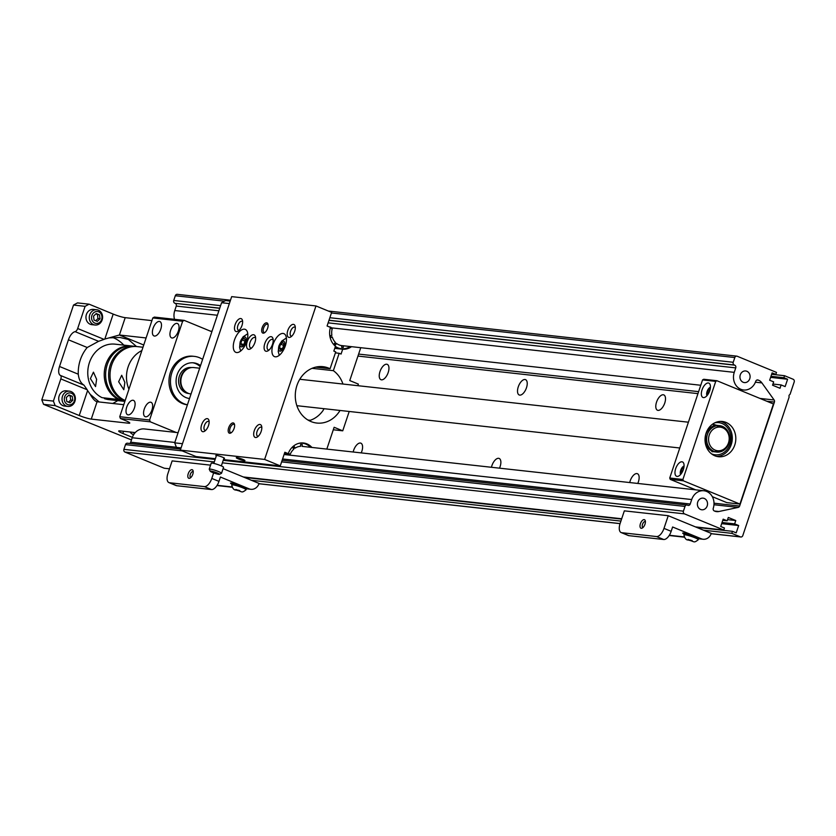 <?xml version="1.0" encoding="UTF-8"?>
<svg xmlns="http://www.w3.org/2000/svg" width="836" height="836" viewBox="0 0 836 836"><rect width="100%" height="100%" fill="white"/><g stroke="black" fill="none" stroke-linecap="round" stroke-linejoin="round"><path stroke-width="1.25" d="M656.542 402.126A8.297 4.013 112.3 0 1 663.805 394.905A8.297 4.013 112.3 0 1 664.756 403.036A8.297 4.013 112.3 0 1 657.493 410.246A8.297 4.013 112.3 0 1 656.542 402.126M629.717 482.56A8.297 4.013 112.3 0 1 630.166 480.94A8.297 4.013 112.3 0 1 637.44 473.719A8.297 4.013 112.3 0 1 638.39 481.849A8.297 4.013 112.3 0 1 637.763 483.448M518.268 386.849A8.297 4.013 112.3 0 1 525.53 379.638A8.297 4.013 112.3 0 1 526.481 387.758A8.297 4.013 112.3 0 1 519.219 394.979A8.297 4.013 112.3 0 1 518.268 386.849M491.443 467.282A8.297 4.013 112.3 0 1 491.892 465.662A8.297 4.013 112.3 0 1 499.155 458.441A8.297 4.013 112.3 0 1 500.116 466.572A8.297 4.013 112.3 0 1 499.489 468.17M379.983 371.581A8.297 4.013 112.3 0 1 387.256 364.36A8.297 4.013 112.3 0 1 388.207 372.48A8.297 4.013 112.3 0 1 380.944 379.701A8.297 4.013 112.3 0 1 379.983 371.581M353.168 452.004A8.297 4.013 112.3 0 1 353.618 450.385A8.297 4.013 112.3 0 1 360.88 443.174A8.297 4.013 112.3 0 1 361.842 451.294A8.297 4.013 112.3 0 1 361.204 452.893M743.183 382.282A5.852 5.068 96.3 0 0 744.374 382.585A5.852 5.068 96.3 0 0 749.944 378.039A5.852 5.068 96.3 0 0 746.861 371.268A5.852 5.068 96.3 0 0 745.66 370.965A5.852 5.068 96.3 0 0 740.1 375.51A5.852 5.068 96.3 0 0 743.183 382.282M700.62 509.469A5.852 5.068 96.3 0 0 701.822 509.782A5.852 5.068 96.3 0 0 707.381 505.226A5.852 5.068 96.3 0 0 704.309 498.465A5.852 5.068 96.3 0 0 703.107 498.151A5.852 5.068 96.3 0 0 697.537 502.708A5.852 5.068 96.3 0 0 700.62 509.469M759.934 398.417L774.136 399.984L761.909 382.909A9.217 7.984 96.3 0 0 758.565 380.213L758.127 380.035A2.132 1.839 -83.7 0 0 755.744 381.31A13.292 11.526 -83.7 0 1 743.559 389.984A13.292 11.526 -83.7 0 1 740.832 389.283A13.292 11.526 -83.7 0 1 734.259 372.354L735.753 367.882L328.14 322.853M329.018 320.23L734.28 364.987A2.132 1.839 -83.7 0 1 733.224 362.281L734.813 357.547A2.132 1.839 -83.7 0 1 737.206 356.251L776.508 372.407L775.839 374.413L772.109 372.877L769.653 380.223L773.666 381.874L772.548 385.208L780.009 388.28L781.127 384.936L785.14 386.587L787.606 379.251L783.875 377.715L784.544 375.709L793.145 379.251A2.132 1.839 -83.7 0 1 794.2 381.958L790.177 393.975A1.421 1.233 -83.7 0 1 789.612 394.728A1.421 1.233 96.3 0 0 789.038 396.463A1.421 1.233 -83.7 0 1 789.017 397.445L742.796 535.583A2.132 1.839 -83.7 0 1 740.414 536.879L731.803 533.337L703.525 530.212M169.489 468.808L164.274 468.233L124.961 452.067A2.132 1.839 96.3 0 1 123.906 449.36L125.494 444.616A2.132 1.839 96.3 0 1 127.887 443.331M129.653 443.456A2.132 1.839 96.3 0 0 130.709 442.213L176.406 447.26M178.099 432.672L144.419 428.952A13.292 11.526 -83.7 0 0 132.203 437.74L130.709 442.213M174.494 319.31A13.292 11.526 -83.7 0 1 174.766 310.543L176.26 306.07A2.132 1.839 96.3 0 0 175.205 303.363L219.763 308.16M177.702 294.45A2.132 1.839 96.3 0 0 175.309 295.735L173.721 300.479A2.132 1.839 96.3 0 0 174.776 303.186M734.28 364.987L734.708 365.165A2.132 1.839 -83.7 0 1 735.753 367.882M774.136 399.984A2.132 1.839 -83.7 0 1 774.418 402.074L766.779 401.228M714.007 503.199L739.63 506.031L774.418 402.074M739.63 506.031A2.132 1.839 -83.7 0 1 738.188 507.41L713.965 504.735M282.589 458.985L690.212 504.014L691.706 499.541A13.292 11.526 -83.7 0 1 703.922 490.753A13.292 11.526 -83.7 0 1 713.265 508.278A2.132 1.839 -83.7 0 0 714.32 510.963L714.759 511.151A9.217 7.984 96.3 0 0 716.651 511.632A9.217 7.984 96.3 0 0 718.876 511.517L738.188 507.41M690.212 504.014A2.132 1.839 -83.7 0 1 687.819 505.31L687.391 505.132A2.132 1.839 -83.7 0 0 686.952 505.017L282.15 460.302M695.489 526.91L723.767 530.034L684.465 513.868A2.132 1.839 -83.7 0 1 683.409 511.162L684.997 506.428A2.132 1.839 -83.7 0 1 686.952 505.017M723.767 530.034L724.436 528.028L720.705 526.502L723.161 519.156L727.184 520.807L728.302 517.474L735.753 520.535L734.645 523.879L738.658 525.53L721.656 523.649M731.803 533.337L732.472 531.33L736.202 532.866L738.658 525.53M771.638 374.288L784.544 375.709M787.606 379.251L770.604 377.37M772.945 384.037L781.127 384.936M243.297 476.959L621.691 518.759M727.184 520.807L722.774 520.326M735.753 520.535L727.571 519.637M722.053 522.49L734.645 523.879M620.908 521.089L251.322 480.261M770.97 376.294L783.875 377.715M771.743 373.964L775.839 374.413M732.472 531.33L698.562 527.589M621.576 519.083L246.359 477.638M188.225 473.751A4.608 2.226 112.3 0 1 190.786 470.02A4.608 2.226 112.3 0 1 193.043 470.678A4.608 2.226 112.3 0 1 192.792 474.252A4.608 2.226 112.3 0 1 189.971 478.15A4.608 2.226 112.3 0 1 188.225 473.751M193.22 471.723A3.156 1.526 -67.7 0 0 193.064 471.64A3.156 1.526 -67.7 0 0 190.305 474.388A3.156 1.526 -67.7 0 0 190.671 477.481A3.156 1.526 -67.7 0 0 190.827 477.523M223.076 468.651L259.076 483.448A8.862 7.681 -83.7 0 1 250.925 489.3A8.862 7.681 -83.7 0 1 249.107 488.841L220.422 477.042L218.969 481.379L211.79 478.432L213.64 472.915M168.956 482.612A9.217 4.462 -67.7 0 0 169.551 482.759L204.329 486.604L211.498 489.551L176.73 485.706A9.217 4.462 -67.7 0 1 176.124 485.559L168.956 482.612A9.217 4.462 -67.7 0 1 167.89 473.584L172.132 460.897L210.567 465.15M232.042 484.128A4.985 0.606 18.5 0 1 230.506 483.135A4.985 0.606 18.5 0 1 237.058 484.734M204.329 486.604A9.217 4.462 -67.7 0 0 211.79 478.432M211.498 489.551A9.217 4.462 -67.7 0 0 218.969 481.379M640.428 523.702A4.608 2.226 112.3 0 1 642.988 519.971A4.608 2.226 112.3 0 1 645.235 520.629A4.608 2.226 112.3 0 1 644.995 524.203A4.608 2.226 112.3 0 1 642.163 528.101A4.608 2.226 112.3 0 1 640.428 523.702M645.413 521.674A3.156 1.526 -67.7 0 0 645.267 521.591A3.156 1.526 -67.7 0 0 642.508 524.339A3.156 1.526 -67.7 0 0 642.863 527.432A3.156 1.526 -67.7 0 0 643.03 527.474M668.236 515.707L711.279 533.399A8.862 7.681 -83.7 0 1 703.128 539.251A8.862 7.681 -83.7 0 1 701.31 538.792L672.614 526.993L671.172 531.33L663.993 528.383L668.236 515.707L624.335 510.859L620.093 523.535A9.217 4.462 -67.7 0 0 621.158 532.563A9.217 4.462 -67.7 0 0 621.754 532.71L656.532 536.555A9.217 4.462 -67.7 0 0 663.993 528.383M684.235 534.089A4.985 0.606 18.5 0 1 682.709 533.086A4.985 0.606 18.5 0 1 689.261 534.685M656.532 536.555L663.7 539.502A9.217 4.462 -67.7 0 0 671.172 531.33M621.158 532.563L628.327 535.51A9.217 4.462 -67.7 0 0 628.933 535.667L621.754 532.71M663.7 539.502L628.933 535.667M250.372 478.077A8.862 1.066 -161.5 0 0 250.1 477.92A8.862 1.066 -161.5 0 0 249.619 477.659M701.822 527.61A8.862 1.066 18.5 0 1 702.303 527.871A8.862 1.066 18.5 0 1 702.564 528.028M246.077 489.76L246.411 488.767A7.545 0.909 -161.5 0 0 242.994 486.782A7.545 0.909 -161.5 0 0 232.094 483.971L231.76 484.974A7.545 0.909 18.5 0 1 242.659 487.785A7.545 0.909 18.5 0 1 246.077 489.76A7.545 0.909 18.5 0 1 246.066 489.791C241.113 493.595 242.701 491.443 235.951 490.053C233.913 490.084 232.512 488.402 231.75 485.005A7.545 0.909 18.5 0 1 231.76 484.974M236.18 490.115L239.692 490.502L236.18 490.115M235.867 489.457L240.005 491.16L235.867 489.457M238.061 490.032L237.873 490.607M695.197 536.733A7.545 0.909 -161.5 0 0 684.297 533.922L683.952 534.925A7.545 0.909 18.5 0 1 683.952 534.925A7.545 0.909 18.5 0 1 694.862 537.736A7.545 0.909 18.5 0 1 698.279 539.722A7.545 0.909 18.5 0 1 698.259 539.742L698.614 538.718A7.545 0.909 -161.5 0 0 695.197 536.733M688.383 540.066L691.894 540.453L688.383 540.066M688.059 539.408L692.271 540.808L687.997 539.711M690.264 539.983L690.076 540.558M118.639 381.738L121.701 375.28L124.857 382.428L123.812 389.712L118.639 381.738M142.987 347.243L137.334 346.616A27.912 24.192 96.3 0 0 110.812 368.154A27.912 24.192 96.3 0 0 125.17 400.496M128.943 389.2A27.912 24.192 -83.7 0 1 141.869 350.566M125.045 400.852A27.912 24.192 -83.7 0 1 124.073 400.475A27.912 24.192 -83.7 0 1 109.37 368.185A27.912 24.192 -83.7 0 1 135.923 346.459A27.912 24.192 -83.7 0 1 136.623 346.553M135.923 346.459L132.924 346.135A27.912 24.192 96.3 0 0 106.371 367.85A27.912 24.192 96.3 0 0 121.074 400.141A27.912 24.192 96.3 0 0 124.898 401.311M96.61 379.304L95.555 386.587L90.392 378.614L93.444 372.156L96.61 379.304M131.524 345.979L115.065 344.16A27.912 24.192 96.3 0 0 88.668 365.186A27.912 24.192 96.3 0 0 102.076 397.664L117.291 399.347A27.912 24.192 96.3 0 0 118.419 399.848A27.912 24.192 96.3 0 0 119.579 400.287L104.375 398.605A27.912 24.192 96.3 0 0 108.941 399.639L124.867 401.395A27.912 24.192 -83.7 0 1 119.673 399.984A27.912 24.192 -83.7 0 1 104.97 367.694A27.912 24.192 -83.7 0 1 131.524 345.979A27.912 24.192 -83.7 0 1 132.224 346.062M104.375 398.605L104.594 397.946M136.498 346.532L128.368 339.447L120.008 337.483L109.108 337.869L119.402 335.006L143.729 345.007M112.63 403.464A35.091 30.42 96.3 0 0 117.677 400.601M123.801 345.122A35.091 30.42 96.3 0 0 113.466 337.807A35.091 30.42 96.3 0 0 112.4 337.389M160.773 329.175A7.764 3.752 -67.7 0 0 159.885 321.567A7.764 3.752 -67.7 0 0 153.082 328.329A7.764 3.752 -67.7 0 0 153.981 335.926A7.764 3.752 -67.7 0 0 160.773 329.175M151.964 409.922A7.764 3.752 -67.7 0 0 151.076 402.325A7.764 3.752 -67.7 0 0 144.273 409.076A7.764 3.752 -67.7 0 0 145.171 416.683A7.764 3.752 -67.7 0 0 151.964 409.922M178.34 331.119A7.764 3.752 -67.7 0 0 177.441 323.511A7.764 3.752 -67.7 0 0 170.649 330.262A7.764 3.752 -67.7 0 0 171.537 337.869A7.764 3.752 -67.7 0 0 178.34 331.119M134.408 407.989A7.764 3.752 -67.7 0 0 133.509 400.381A7.764 3.752 -67.7 0 0 126.717 407.142A7.764 3.752 -67.7 0 0 127.605 414.74A7.764 3.752 -67.7 0 0 134.408 407.989M176.177 432.463L150.292 421.814L120.436 418.522L125.609 420.644A9.217 1.108 18.5 0 1 129.779 423.058A9.217 1.108 18.5 0 1 128.504 423.204L91.27 419.097A9.217 1.108 18.5 0 1 79.242 415.523L55.145 405.617L43.556 404.331L131.471 439.924M132.339 437.353L122.85 433.456A9.217 1.108 18.5 0 1 118.681 431.031A9.217 1.108 18.5 0 1 119.956 430.885L135.244 432.578M150.292 421.814L149.592 420.006L119.736 416.715L120.436 418.522M149.592 420.006L182.635 321.243L184.233 320.387L211.874 331.746M43.556 404.331L41.8 399.817L73.505 305.056L77.487 302.904L89.086 304.179L113.184 314.085A9.217 1.108 -161.5 0 0 125.212 317.659L151.901 320.606M55.145 405.617L53.389 401.092L41.8 399.817M53.389 401.092L60.819 378.907L87.195 389.754A35.091 30.42 96.3 0 0 87.592 390.558L90.215 394.341C92.786 398.835 95.074 401.301 97.07 401.74L123.759 404.687M96.401 401.562L97.07 401.74L91.27 419.097M184.233 320.387L154.378 317.084L152.789 317.952L119.736 416.715M152.789 317.952L182.635 321.243M90.215 394.341L99.191 401.98M87.195 389.754L83.945 385.114C80.758 383.149 78.877 379.513 78.281 374.204A35.091 30.42 -83.7 0 1 87.216 347.504L98.606 341.318L104.061 339.374A35.091 30.42 -83.7 0 1 104.834 339.05L109.108 337.869M73.505 305.056L85.094 306.331L89.086 304.179M60.819 378.907A3.543 1.714 -67.7 0 0 60.453 375.458A9.217 4.462 112.3 0 1 59.513 366.481L68.437 339.792A9.217 4.462 112.3 0 1 75.104 331.652A3.543 1.714 -67.7 0 0 77.675 328.527L85.094 306.331M146.091 337.953L119.402 335.006L125.212 317.659M716.734 456.414A17.723 15.361 96.3 0 0 732.022 441.533A17.723 15.361 96.3 0 0 722.492 422.034A17.723 15.361 96.3 0 0 720.601 421.417M714.843 455.787A17.723 15.361 96.3 0 0 718.479 456.717A17.723 15.361 96.3 0 0 735.346 442.923A17.723 15.361 96.3 0 0 726.003 422.42A17.723 15.361 96.3 0 0 722.367 421.49A17.723 15.361 96.3 0 0 705.5 435.284A17.723 15.361 96.3 0 0 714.843 455.787M702.041 389.869A7.764 3.752 112.3 0 1 708.844 383.107A7.764 3.752 112.3 0 1 709.733 390.715A7.764 3.752 112.3 0 1 702.94 397.466A7.764 3.752 112.3 0 1 702.041 389.869M675.676 468.672A7.764 3.752 112.3 0 1 682.469 461.921A7.764 3.752 112.3 0 1 683.367 469.529A7.764 3.752 112.3 0 1 676.564 476.28A7.764 3.752 112.3 0 1 675.676 468.672M716.912 380.725L773.436 403.966L739.944 504.066L683.42 480.825L682.897 479.477L715.72 381.373L716.912 380.725L703.745 379.272L702.543 379.92L669.73 478.014L682.897 479.477M739.944 504.066L726.777 502.614L712.293 496.657M715.72 381.373L702.543 379.92M683.42 480.825L670.253 479.373L695.74 489.854M670.253 479.373L669.73 478.014M200.191 366.649A17.964 15.57 96.3 0 0 195.572 363.587A17.964 15.57 96.3 0 0 192.771 362.772M188.779 393.505L188.476 393.474A13.052 11.307 -83.7 0 1 185.801 392.784A13.052 11.307 -83.7 0 1 179.353 376.158A13.052 11.307 -83.7 0 1 191.339 367.537L191.643 367.568M189.521 398.532A17.964 15.57 -83.7 0 1 186.031 397.612A17.964 15.57 -83.7 0 1 176.563 376.827A17.964 15.57 -83.7 0 1 193.67 362.845A17.964 15.57 -83.7 0 1 197.348 363.785A17.964 15.57 -83.7 0 1 200.546 365.614M188.831 398.427A17.964 15.57 96.3 0 0 189.553 398.438M202.625 359.386A24.453 21.203 96.3 0 0 199.396 357.672A24.453 21.203 96.3 0 0 194.38 356.387L192.907 356.23A24.453 21.203 96.3 0 0 169.624 375.26A24.453 21.203 96.3 0 0 182.509 403.558A24.453 21.203 96.3 0 0 187.421 404.833M194.38 356.387A24.453 21.203 96.3 0 0 171.108 375.427A24.453 21.203 96.3 0 0 183.993 403.725A24.453 21.203 96.3 0 0 187.442 404.77M187.264 392.847A13.052 11.307 -83.7 0 1 180.451 379.46A13.052 11.307 -83.7 0 1 190.023 367.882M706.963 395.658A4.901 2.372 112.3 0 1 706.744 395.052A4.901 2.372 112.3 0 1 709.848 387.507A4.901 2.372 112.3 0 1 710.433 387.235M707.643 394.822L707.601 391.561L709.597 388.531L710.276 388.604M710.234 388.792L709.597 388.531M709.147 392.199L707.601 391.561M680.598 474.472A4.901 2.372 112.3 0 1 680.368 473.866A4.901 2.372 112.3 0 1 683.472 466.31A4.901 2.372 112.3 0 1 684.067 466.039M681.277 473.636L681.225 470.375L683.231 467.345L683.9 467.418M683.869 467.606L683.231 467.345M682.782 471.013L681.225 470.375M199.668 368.206L193.858 367.568A13.292 11.526 96.3 0 0 181.203 377.914A13.292 11.526 96.3 0 0 188.204 393.286A13.292 11.526 96.3 0 0 190.932 393.986L191.047 393.996M713.986 451.367A13.292 11.526 -83.7 0 1 706.984 435.995A13.292 11.526 -83.7 0 1 719.639 425.649A13.292 11.526 -83.7 0 1 722.367 426.35A13.292 11.526 -83.7 0 1 729.368 441.721A13.292 11.526 -83.7 0 1 716.713 452.067A13.292 11.526 -83.7 0 1 713.986 451.367M715.135 450.113A11.871 10.293 -83.7 0 1 709.262 434.981A11.871 10.293 -83.7 0 1 722.617 427.76A11.871 10.293 -83.7 0 1 728.49 442.892A11.871 10.293 -83.7 0 1 715.135 450.113M96.777 309.759L93.465 309.393A7.67 6.657 96.3 0 0 86.16 315.36A7.67 6.657 96.3 0 0 90.204 324.243A7.67 6.657 96.3 0 0 91.772 324.65L95.095 325.016A7.67 6.657 -83.7 0 1 93.517 324.608A7.67 6.657 -83.7 0 1 89.473 315.736A7.67 6.657 -83.7 0 1 96.777 309.759A7.67 6.657 -83.7 0 1 98.355 310.166A7.67 6.657 -83.7 0 1 102.4 319.038A7.67 6.657 -83.7 0 1 95.095 325.016M94.876 323.124A5.998 5.204 -83.7 0 1 91.908 315.485A5.998 5.204 -83.7 0 1 98.658 311.828A5.998 5.204 -83.7 0 1 101.626 319.477A5.998 5.204 -83.7 0 1 94.876 323.124M99.484 314.879L100.017 318.809L97.3 321.411L94.05 320.084L93.517 316.144L96.234 313.542L99.484 314.879L95.785 313.981M95.68 320.752L97.937 318.579L100.017 318.809M97.937 318.579L97.415 314.649M69.534 391.175L66.222 390.809A7.67 6.657 96.3 0 0 58.917 396.776A7.67 6.657 96.3 0 0 62.961 405.659A7.67 6.657 96.3 0 0 64.539 406.056L67.852 406.432A7.67 6.657 -83.7 0 1 66.284 406.024A7.67 6.657 -83.7 0 1 62.24 397.142A7.67 6.657 -83.7 0 1 69.534 391.175A7.67 6.657 -83.7 0 1 71.112 391.572A7.67 6.657 -83.7 0 1 75.156 400.454A7.67 6.657 -83.7 0 1 67.852 406.432M67.632 404.54A5.998 5.204 -83.7 0 1 64.675 396.891A5.998 5.204 -83.7 0 1 71.415 393.244A5.998 5.204 -83.7 0 1 74.383 400.893A5.998 5.204 -83.7 0 1 67.632 404.54M72.241 396.285L72.774 400.225L70.057 402.827L66.807 401.489L66.284 397.56L69.001 394.958L72.241 396.285L68.542 395.386M68.437 402.168L70.705 399.995L72.774 400.225M70.705 399.995L70.172 396.065M130.05 432.003A7.67 6.657 96.3 0 0 132.966 434.438A7.67 6.657 96.3 0 0 133.645 434.668M134.397 433.581A7.67 6.657 -83.7 0 1 133.373 432.369M730.131 447.312A19.468 16.877 96.3 0 0 731.04 445.013A19.468 16.877 96.3 0 0 731.688 433.215M714.874 422.807A16.187 14.034 -83.7 0 1 718.688 422.629A16.187 14.034 -83.7 0 1 722.011 423.476A16.187 14.034 -83.7 0 1 730.539 442.213A16.187 14.034 -83.7 0 1 715.135 454.805L713.505 454.627A16.187 14.034 -83.7 0 1 712.324 454.439M715.135 454.805A16.187 14.034 -83.7 0 1 711.812 453.958A16.187 14.034 -83.7 0 1 711.457 453.802M715.867 422.379A16.187 14.034 -83.7 0 1 717.058 422.452L718.688 422.629M716.682 425.315L712.596 424.165M262.17 327.681A5.497 2.654 112.3 0 1 265.357 323.145A5.497 2.654 112.3 0 1 268.001 324.305A5.497 2.654 112.3 0 1 267.614 328.287A5.497 2.654 112.3 0 1 264.51 332.78A5.497 2.654 112.3 0 1 262.17 327.681M268.095 324.911A4.431 2.142 -67.7 0 0 267.447 324.243A4.431 2.142 -67.7 0 0 263.559 328.099A4.431 2.142 -67.7 0 0 264.071 332.435A4.431 2.142 -67.7 0 0 265.012 332.414M228.677 427.781A5.497 2.654 112.3 0 1 231.865 423.246A5.497 2.654 112.3 0 1 234.508 424.406A5.497 2.654 112.3 0 1 234.122 428.387A5.497 2.654 112.3 0 1 231.018 432.881A5.497 2.654 112.3 0 1 228.677 427.781M234.602 425.012A4.431 2.142 -67.7 0 0 233.955 424.343A4.431 2.142 -67.7 0 0 230.067 428.199A4.431 2.142 -67.7 0 0 230.579 432.536A4.431 2.142 -67.7 0 0 231.52 432.515M264.803 343.544A7.764 3.752 112.3 0 1 269.307 337.138A7.764 3.752 112.3 0 1 273.027 338.779A7.764 3.752 112.3 0 1 272.494 344.39A7.764 3.752 112.3 0 1 268.116 350.744A7.764 3.752 112.3 0 1 264.803 343.544M273.205 340.053A5.633 2.727 -67.7 0 0 272.515 339.468A5.633 2.727 -67.7 0 0 267.583 344.369A5.633 2.727 -67.7 0 0 268.231 349.887A5.633 2.727 -67.7 0 0 269.14 349.95M247.247 341.6A7.764 3.752 112.3 0 1 251.74 335.194A7.764 3.752 112.3 0 1 255.471 336.835A7.764 3.752 112.3 0 1 254.938 342.457A7.764 3.752 112.3 0 1 250.549 348.8A7.764 3.752 112.3 0 1 247.247 341.6M255.638 338.12A5.633 2.727 -67.7 0 0 254.959 337.525A5.633 2.727 -67.7 0 0 250.027 342.426A5.633 2.727 -67.7 0 0 250.675 347.954A5.633 2.727 -67.7 0 0 251.573 348.006M287.793 330.513A6.949 3.365 112.3 0 1 291.816 324.776A6.949 3.365 112.3 0 1 295.16 326.249A6.949 3.365 112.3 0 1 294.68 331.275A6.949 3.365 112.3 0 1 290.75 336.96A6.949 3.365 112.3 0 1 287.793 330.513M295.317 327.555A4.817 2.33 -67.7 0 0 294.795 327.148A4.817 2.33 -67.7 0 0 290.573 331.338A4.817 2.33 -67.7 0 0 291.127 336.062A4.817 2.33 -67.7 0 0 291.795 336.135M242.628 321.745A4.817 2.33 -67.7 0 0 242.106 321.327A4.817 2.33 -67.7 0 0 241.792 321.243A4.817 2.33 -67.7 0 0 237.884 325.517A4.817 2.33 -67.7 0 0 238.448 330.241A4.817 2.33 -67.7 0 0 238.762 330.325A4.817 2.33 -67.7 0 0 239.106 330.314M240.747 318.537A6.949 3.365 112.3 0 1 242.471 320.428A6.949 3.365 112.3 0 1 238.072 331.14A6.949 3.365 112.3 0 1 236.369 331.61A6.949 3.365 112.3 0 1 235.115 324.692A6.949 3.365 112.3 0 1 240.747 318.537M254.301 430.613A6.949 3.365 112.3 0 1 258.324 424.876A6.949 3.365 112.3 0 1 261.668 426.35A6.949 3.365 112.3 0 1 261.187 431.376A6.949 3.365 112.3 0 1 257.258 437.05A6.949 3.365 112.3 0 1 254.301 430.613M261.825 427.656A4.817 2.33 -67.7 0 0 261.302 427.238A4.817 2.33 -67.7 0 0 257.08 431.439A4.817 2.33 -67.7 0 0 257.634 436.162A4.817 2.33 -67.7 0 0 258.303 436.235M209.136 421.835A4.817 2.33 -67.7 0 0 208.613 421.428A4.817 2.33 -67.7 0 0 208.3 421.344A4.817 2.33 -67.7 0 0 204.392 425.618A4.817 2.33 -67.7 0 0 204.956 430.341A4.817 2.33 -67.7 0 0 205.269 430.415A4.817 2.33 -67.7 0 0 205.614 430.415M207.255 418.637A6.949 3.365 112.3 0 1 208.979 420.529A6.949 3.365 112.3 0 1 204.58 431.23A6.949 3.365 112.3 0 1 202.876 431.71A6.949 3.365 112.3 0 1 201.622 424.792A6.949 3.365 112.3 0 1 207.255 418.637M234.404 340.189A12.404 5.998 112.3 0 1 245.272 329.394A12.404 5.998 112.3 0 1 246.704 341.548A12.404 5.998 112.3 0 1 235.836 352.343A12.404 5.998 112.3 0 1 234.404 340.189M273.048 344.453A12.404 5.998 112.3 0 1 283.906 333.658A12.404 5.998 112.3 0 1 285.337 345.811A12.404 5.998 112.3 0 1 274.469 356.606A12.404 5.998 112.3 0 1 273.048 344.453M315.977 305.945L231.676 296.634L180.325 450.123L264.615 459.434L315.977 305.945L331.641 312.392L327.085 325.998L330.471 327.399A16.73 14.505 96.3 0 0 335.455 346.25L333.836 351.089L335.727 351.872L330.084 368.728L315.674 367.14M330.084 368.728A28.351 24.578 96.3 0 0 328.841 368.174A28.351 24.578 96.3 0 0 323.02 366.68A28.351 24.578 96.3 0 0 296.038 388.75A28.351 24.578 96.3 0 0 310.971 421.553A28.351 24.578 96.3 0 0 316.792 423.047A28.351 24.578 96.3 0 0 340.033 410.455M284.512 453.237L288.232 453.655L284.836 452.255L280.29 465.871L264.615 459.434M311.912 447.448A16.73 14.505 96.3 0 0 306.906 443.874A16.73 14.505 96.3 0 0 303.468 442.996A16.73 14.505 96.3 0 0 288.232 453.655M242.879 459.413A4.577 0.554 18.5 0 1 244.938 460.542A4.577 0.554 18.5 0 1 242.889 460.406A4.577 0.554 18.5 0 1 238.344 458.912A4.577 0.554 18.5 0 1 236.327 457.658A4.577 0.554 18.5 0 1 242.879 459.413M216.315 455.902A4.577 0.554 18.5 0 1 215.887 455.401A4.577 0.554 18.5 0 1 222.439 457.156A4.577 0.554 18.5 0 1 224.497 458.274A4.577 0.554 18.5 0 1 223.849 458.421M342.948 384.037A28.351 24.578 96.3 0 0 333.355 370.672L339.165 353.283L341.067 354.067L342.687 349.229A16.73 14.505 96.3 0 0 351.528 346.679M349.208 411.469L342.729 430.822L334.128 427.28L326.824 449.099M360.755 347.703L349.761 380.568L358.362 384.1L357.839 385.678M180.325 450.123L195.99 456.56L215.385 458.703M223.452 459.591L280.29 465.871M342.687 349.229L334.755 348.351M333.355 370.672L312.068 368.321M335.393 352.876L339.165 353.283M307.941 420.027L310.281 420.289A28.351 24.578 96.3 0 0 322.905 410.716L324.065 408.7M342.729 430.822L333.292 429.777M284.334 453.77L287.354 454.105A16.448 14.254 -83.7 0 1 287.542 453.582M298.379 443.467A16.448 14.254 -83.7 0 1 302.475 443.237A16.448 14.254 -83.7 0 1 310.48 447.291M302.507 446.414A13.303 11.526 96.3 0 0 302.13 446.361A13.303 11.526 96.3 0 0 302.078 446.361L302.266 444.616A15.048 13.042 -83.7 0 0 300.563 444.574L300.573 446.32A13.303 11.526 96.3 0 0 295.077 448.169L294.335 446.675A15.048 13.042 -83.7 0 0 292.903 447.793L293.802 449.162A13.303 11.526 96.3 0 0 290.207 454.345L288.828 453.655A15.048 13.042 -83.7 0 0 288.493 454.575L287.354 454.105M288.493 454.575L284.219 454.105M288.629 454.178L290.207 454.345M293.008 447.95L295.077 448.169M703.922 490.753L302.078 446.361M350.117 346.522A16.448 14.254 -83.7 0 1 341.422 348.737A16.448 14.254 -83.7 0 1 335.403 346.407M329.844 327.137A16.448 14.254 -83.7 0 1 329.917 326.918L329.091 326.824M343.324 345.77L343.345 347.4A15.048 13.042 -83.7 0 1 341.631 347.348L341.82 345.613A13.303 11.526 96.3 0 1 341.767 345.602A13.303 11.526 96.3 0 1 336.521 343.439L335.633 344.881A15.048 13.042 -83.7 0 1 334.316 343.69L335.351 342.373A13.303 11.526 96.3 0 1 332.279 336.992L330.837 337.598A15.048 13.042 -83.7 0 1 330.398 335.717L331.892 335.33A13.303 11.526 96.3 0 1 332.216 328.788L330.763 328.318A15.048 13.042 -83.7 0 1 331.046 327.378L329.917 326.918M336.521 343.439L334.672 343.23M332.279 336.992L330.628 336.814M343.345 347.4L341.652 347.212M240.392 341.59A5.319 2.571 112.3 0 1 244.697 336.877A5.319 2.571 112.3 0 1 245.659 342.175A5.319 2.571 112.3 0 1 241.353 346.888A5.319 2.571 112.3 0 1 240.392 341.59M244.227 338.266L245.272 340.252L244.07 343.868L241.813 345.487L240.768 343.502L241.98 339.897L244.227 338.266M244.979 341.13L241.98 339.897M243.192 344.495L240.768 343.502M279.025 345.853A5.319 2.571 112.3 0 1 283.331 341.14A5.319 2.571 112.3 0 1 284.292 346.438A5.319 2.571 112.3 0 1 279.987 351.151A5.319 2.571 112.3 0 1 279.025 345.853M282.871 342.541L283.906 344.526L282.704 348.131L280.447 349.761L279.412 347.776L280.614 344.16L282.871 342.541M283.613 345.393L280.614 344.16M281.826 348.769L279.412 347.776M221.53 473.28L223.536 467.303A6.489 0.784 -161.5 0 0 219.168 465.046A6.489 0.784 -161.5 0 0 212.125 463.081A6.489 0.784 -161.5 0 0 211.226 463.186L209.23 469.163A6.489 0.784 18.5 0 1 210.129 469.069A6.489 0.784 18.5 0 1 217.172 471.023A6.489 0.784 18.5 0 1 221.53 473.28A6.489 0.784 18.5 0 1 221.456 473.354L219.471 474.325A4.901 0.596 18.5 0 1 218.844 474.346A4.901 0.596 18.5 0 1 213.797 472.967A4.901 0.596 18.5 0 1 210.244 471.243A4.901 0.596 18.5 0 1 210.912 471.086A4.901 0.596 18.5 0 1 216.503 472.664A4.901 0.596 18.5 0 1 219.471 474.325M210.244 471.243L209.24 469.268A6.489 0.784 18.5 0 1 209.23 469.163M213.138 471.713L218.53 473.928L212.971 472.507L211.226 471.504L213.138 471.713M213.232 471.744L212.971 472.507M216.869 472.977L216.618 473.719M230.193 301.075L225.574 300.563L221.582 302.716L174.693 442.85L176.448 447.375L180.67 449.11M181.078 447.887L176.448 447.375M182.467 443.717L174.693 442.85M229.357 303.572L221.582 302.716M740.414 536.879L711.185 533.65M620.072 523.587L258.982 483.699M697.966 393.631L357.954 356.073M173.721 300.479L220.599 305.652M329.854 317.722L733.224 362.281M734.813 357.547L331.443 312.988M224.445 301.169L175.309 295.735M734.259 372.354L330.92 327.796M217.391 315.256L174.766 310.543M761.909 382.909L755.41 382.198M756.904 380.035L758.565 380.213M358.613 354.088L698.624 391.645M714.477 511.036L718.876 511.517M132.203 437.74L174.828 442.443M284.083 454.512L691.706 499.541M684.997 506.428L281.627 461.869M182.175 450.886L125.494 444.616M123.906 449.36L215.134 459.434M223.212 460.322L683.409 511.162M684.465 513.868L222.376 462.83M214.298 461.932L124.961 452.067M218.886 310.783L176.26 306.07M758.127 380.035L757.238 379.941M734.708 365.165L328.976 320.355M219.722 308.285L175.205 303.363M249.107 488.841L246.306 488.527M232.105 486.96L217.13 485.308M176.73 485.706L169.551 482.759M701.31 538.792L698.509 538.478M684.308 536.911L669.322 535.259M123.582 431.292L122.85 433.456M87.592 390.558L79.242 415.523M128.838 422.18L128.504 423.204M83.945 385.114L60.453 375.458M104.834 339.05L113.184 314.085M104.061 339.374L77.675 328.527M75.104 331.652L98.606 341.318M87.216 347.504L68.437 339.792M78.281 374.204L59.513 366.481M705.49 443.916L712.136 451.733L721.917 451.273M705.553 435.086A13.292 11.526 -83.7 0 1 705.803 434.26A13.292 11.526 -83.7 0 1 718.019 425.472C712.366 425.242 708.332 428.168 705.897 434.25C703.985 443.791 707.057 449.674 715.104 451.889A13.292 11.526 -83.7 0 1 712.376 451.189A13.292 11.526 -83.7 0 1 705.03 439.778M724.53 427.562L713.954 425.273L706.89 431.157M743.559 389.984L737.906 389.357M700.767 385.26L341.401 345.561M212.03 331.265L210.223 331.066M258.961 483.751L620.051 523.639M711.164 533.713L740.842 536.984M177.263 294.335L230.485 300.208M328.308 311.023L736.767 356.136M180.628 449.089L127.448 443.216M216.973 485.549L232.241 487.242M246.401 488.799L250.925 489.3M669.166 535.5L684.444 537.193M698.593 538.76L703.128 539.251M246.192 478.15L246.474 477.304M698.384 528.101L698.666 527.265M683.952 534.956C684.715 538.353 686.116 540.035 688.143 540.004C694.904 541.394 693.316 543.546 698.259 539.742M706.744 395.052L706.911 395.731M709.848 387.507L710.433 387.141M680.368 473.866L680.535 474.534M683.472 466.31L684.067 465.955M299.79 379.272L688.404 422.201M296.864 405.69L679.772 447.991M302.475 443.237L300.49 443.017M341.422 348.737L334.86 348.016M247.759 333.721L243.098 336.824L240.214 341.736L239.598 347.368L240.643 351.015M286.393 337.984L281.732 341.088L278.848 346L278.231 351.632L279.276 355.279M213.807 463.395L216.493 455.38M221.341 465.913L224.027 457.898"/></g></svg>

